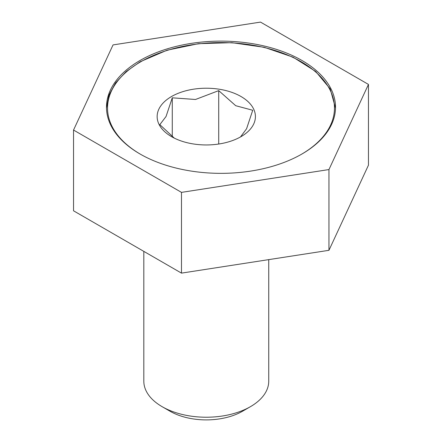 <?xml version="1.0" encoding="UTF-8"?>
<svg xmlns="http://www.w3.org/2000/svg" width="442" height="442" viewBox="0 0 442 442"><rect width="100%" height="100%" fill="white"/><g stroke="black" fill="none" stroke-linecap="round" stroke-linejoin="round"><path stroke-width="0.66" d="M268.742 259.625L268.742 381.164A62.46 36.062 180 0 1 250.448 406.662A62.46 36.062 180 0 1 162.109 406.668L170.01 411.226L162.109 406.662A62.46 36.062 180 0 1 162.109 406.662A62.46 36.062 180 0 1 143.816 381.164L143.816 251.376M171.535 136.644A49.139 28.371 180 0 1 171.529 136.644A49.139 28.371 180 0 1 171.535 96.527A49.139 28.371 180 0 1 241.023 96.527A49.139 28.371 180 0 1 241.023 136.644A49.139 28.371 180 0 1 171.535 136.644M174.341 138.147L159.833 124.633L166.054 116.484L172.275 97.82L195.502 99.483L218.724 90.632L235.724 105.71L252.725 110.262L246.586 128.738L240.498 136.948M172.275 136.672L172.275 97.82M218.724 144.031L218.724 90.632M250.448 406.662L242.542 411.226A51.289 29.608 180 0 1 170.01 411.226M301.974 60.488A114.517 66.112 180 0 1 335.517 107.235A114.517 66.112 180 0 1 264.824 168.319A114.517 66.112 180 0 1 140.026 153.987A114.517 66.112 180 0 1 106.483 107.235A114.517 66.112 180 0 1 177.176 46.156A114.517 66.112 180 0 1 301.974 60.488M181.485 192.375L73.538 130.047L113.047 44.913L260.515 22.1L368.462 84.422L328.953 169.562L181.485 192.375L181.485 273.123L328.953 250.31L328.953 169.562M181.485 273.123L73.538 210.801L73.538 130.047M328.953 250.31L368.462 165.175L368.462 84.422M140.396 154.197A113.472 65.515 180 0 1 140.76 61.764A113.472 65.515 180 0 1 301.052 61.653A113.472 65.515 180 0 1 301.604 154.197M335.506 108.086L330.207 88.875L315.632 71.411L293.018 57.156L264.283 47.305L231.862 42.681L198.513 43.675L167.082 50.2L140.241 61.709L126.125 71.621L115.55 82.936L108.925 95.245L106.494 108.086"/></g></svg>
